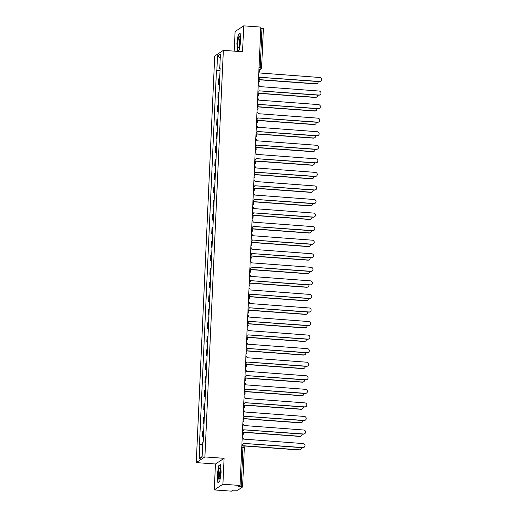 <?xml version="1.0" encoding="UTF-8"?>
<svg xmlns="http://www.w3.org/2000/svg" width="517" height="517" viewBox="0 0 517 517"><rect width="100%" height="100%" fill="white"/><g stroke="black" fill="none" stroke-linecap="round" stroke-linejoin="round"><path stroke-width="0.78" d="M214.277 489.903L222.911 484.229L240.037 485.476L260.852 27.097L243.727 25.85L242.551 51.752L223.357 50.356L214.723 56.03L196.26 462.605L215.453 464.001L214.277 489.903L231.409 491.15L232.934 490.148L237.671 490.239L242.589 486.982L241.18 486.671L242.964 447.302A1.758 0.33 -85.8 0 0 242.751 445.777A1.758 0.33 -85.8 0 0 242.699 445.79M243.727 25.85L235.093 31.524L234.201 51.144M222.911 484.229L224.087 458.327L204.894 456.931L223.357 50.356M240.037 485.476L238.511 486.478L241.18 486.671M260.801 28.209L263.373 28.648M219.699 78.28A4.039 0.569 -177.4 0 0 219.279 78.422L218.756 78.765L218.497 84.504L219.021 84.155A4.039 0.569 2.6 0 1 219.441 84.013M219.415 84.568L218.497 84.504M219.085 91.839A4.039 0.569 -177.4 0 0 218.665 91.981L218.142 92.323L217.877 98.062L218.407 97.713A4.039 0.569 2.6 0 1 218.827 97.571M218.801 98.127L217.877 98.062M218.471 105.397A4.039 0.569 -177.4 0 0 218.051 105.539L217.521 105.882L217.263 111.62L217.786 111.271A4.039 0.569 2.6 0 1 218.206 111.129M218.187 111.685L217.263 111.62M217.851 118.955A4.039 0.569 -177.4 0 0 217.437 119.097L216.907 119.44L216.649 125.179L217.172 124.83A4.039 0.569 2.6 0 1 217.592 124.687M217.567 125.243L216.649 125.179M217.237 132.514A4.039 0.569 -177.4 0 0 216.817 132.656L216.293 132.998L216.028 138.737L216.558 138.388A4.039 0.569 2.6 0 1 216.978 138.246M216.953 138.802L216.028 138.737M216.623 146.072A4.039 0.569 -177.4 0 0 216.203 146.214L215.673 146.557L215.415 152.295L215.944 151.946A4.039 0.569 2.6 0 1 216.364 151.804M216.339 152.36L215.415 152.295M216.009 159.63A4.039 0.569 -177.4 0 0 215.589 159.772L215.059 160.115L214.801 165.854L215.324 165.511A4.039 0.569 2.6 0 1 215.744 165.362M215.718 165.918L214.801 165.854M215.389 173.189A4.039 0.569 -177.4 0 0 214.969 173.331L214.445 173.673L214.187 179.412L214.71 179.069A4.039 0.569 2.6 0 1 215.13 178.921M215.104 179.477L214.187 179.412M214.775 186.747A4.039 0.569 -177.4 0 0 214.355 186.889L213.831 187.232L213.566 192.97L214.096 192.628A4.039 0.569 2.6 0 1 214.516 192.479M214.49 193.035L213.566 192.97M214.161 200.305A4.039 0.569 -177.4 0 0 213.741 200.447L213.211 200.79L212.952 206.529L213.482 206.186A4.039 0.569 2.6 0 1 213.902 206.037M213.876 206.593L212.952 206.529M213.547 213.864A4.039 0.569 -177.4 0 0 213.127 214.006L212.597 214.355L212.338 220.087L212.862 219.744A4.039 0.569 2.6 0 1 213.282 219.596M213.256 220.152L212.338 220.087M212.926 227.422A4.039 0.569 -177.4 0 0 212.506 227.564L211.983 227.913L211.724 233.645L212.248 233.303A4.039 0.569 2.6 0 1 212.668 233.154M212.642 233.716L211.724 233.645M212.313 240.98A4.039 0.569 -177.4 0 0 211.892 241.122L211.369 241.471L211.104 247.204L211.634 246.861A4.039 0.569 2.6 0 1 212.054 246.712M212.028 247.275L211.104 247.204M211.699 254.538A4.039 0.569 -177.4 0 0 211.279 254.681L210.749 255.03L210.49 260.762L211.02 260.419A4.039 0.569 2.6 0 1 211.434 260.271M211.414 260.833L210.49 260.762M211.085 268.097A4.039 0.569 -177.4 0 0 210.665 268.239L210.135 268.588L209.876 274.32L210.4 273.978A4.039 0.569 2.6 0 1 210.82 273.829M210.794 274.391L209.876 274.32M210.464 281.655A4.039 0.569 -177.4 0 0 210.044 281.797L209.521 282.146L209.256 287.879L209.786 287.536A4.039 0.569 2.6 0 1 210.206 287.387M210.18 287.95L209.256 287.879M209.85 295.213A4.039 0.569 -177.4 0 0 209.43 295.356L208.907 295.705L208.642 301.437L209.172 301.094A4.039 0.569 2.6 0 1 209.592 300.946M209.566 301.508L208.642 301.437M209.236 308.772A4.039 0.569 -177.4 0 0 208.816 308.914L208.286 309.263L208.028 314.995L208.551 314.653A4.039 0.569 2.6 0 1 208.971 314.504M208.946 315.066L208.028 314.995M208.616 322.33A4.039 0.569 -177.4 0 0 208.196 322.472L207.672 322.821L207.414 328.553L207.937 328.211A4.039 0.569 2.6 0 1 208.357 328.062M208.332 328.625L207.414 328.553M208.002 335.888A4.039 0.569 -177.4 0 0 207.582 336.031L207.058 336.38L206.794 342.112L207.323 341.769A4.039 0.569 2.6 0 1 207.744 341.621M207.718 342.183L206.794 342.112M207.388 349.447A4.039 0.569 -177.4 0 0 206.968 349.589L206.438 349.938L206.18 355.67L206.71 355.328A4.039 0.569 2.6 0 1 207.13 355.185M207.104 355.741L206.18 355.67M206.774 363.005A4.039 0.569 -177.4 0 0 206.354 363.147L205.824 363.496L205.566 369.228L206.089 368.886A4.039 0.569 2.6 0 1 206.509 368.744M206.483 369.3L205.566 369.228M206.154 376.563A4.039 0.569 -177.4 0 0 205.734 376.706L205.21 377.055L204.952 382.787L205.475 382.444A4.039 0.569 2.6 0 1 205.895 382.302M205.869 382.858L204.952 382.787M205.54 390.122A4.039 0.569 -177.4 0 0 205.12 390.264L204.596 390.613L204.331 396.345L204.861 396.003A4.039 0.569 2.6 0 1 205.281 395.86M205.255 396.416L204.331 396.345M204.926 403.68A4.039 0.569 -177.4 0 0 204.506 403.822L203.976 404.171L203.717 409.903L204.247 409.561A4.039 0.569 2.6 0 1 204.667 409.419M204.642 409.975L203.717 409.903M204.312 417.238A4.039 0.569 -177.4 0 0 203.892 417.381L203.362 417.73L203.103 423.462L203.627 423.119A4.039 0.569 2.6 0 1 204.047 422.977M204.021 423.533L203.103 423.462M203.692 430.797A4.039 0.569 -177.4 0 0 203.271 430.939L202.748 431.288L202.49 437.02L203.013 436.678A4.039 0.569 2.6 0 1 203.433 436.535M203.407 437.091L202.49 437.02M220.061 70.325L216.849 70.486L217.508 55.881L220.41 53.975L219.751 68.58L220.139 68.677M202.134 456.472L199.207 458.986L202.108 457.08L202.767 442.474L203.175 442.209L220.152 68.309L219.751 68.58M199.207 458.986L199.866 444.381L202.69 444.245M216.849 70.486L216.442 70.751L199.465 444.652L199.866 444.381M196.26 462.605L204.894 456.931M239.377 49.916L240.722 40.895L240.14 33.14L238.214 34.406L236.876 43.422L237.458 51.177L239.377 49.916M215.453 464.001L224.087 458.327M219.79 481.346L221.127 472.331L220.552 464.576L218.626 465.843L217.282 474.858L217.864 482.613L219.79 481.346M220.029 71.01L216.442 70.751M217.508 55.881L220.223 58.117M238.738 34.445L238.214 34.406M219.143 465.875L218.626 465.843M258.506 78.81A1.758 1.706 56.7 0 0 259.715 77.259L319.538 81.486A2.023 1.965 56.7 0 0 321.535 78.991A2.023 1.965 56.7 0 0 319.719 77.485L259.909 73A1.758 1.706 56.7 0 0 258.849 71.288M320.74 81.175L320.514 81.324A2.023 1.965 -123.3 0 1 319.312 81.634L259.708 77.298M258.959 78.603L258.733 78.752A1.758 1.706 -123.3 0 1 258.5 78.881M258.474 79.56L316.087 83.754A2.023 1.965 56.7 0 0 318.142 81.544M317.289 83.444L317.063 83.592A2.023 1.965 -123.3 0 1 315.861 83.903L258.461 79.728M257.893 92.369A1.758 1.706 56.7 0 0 259.095 90.818L318.924 95.044A2.023 1.965 56.7 0 0 320.921 92.549A2.023 1.965 56.7 0 0 319.105 91.044L259.288 86.559A1.758 1.706 56.7 0 0 258.229 84.846M320.126 94.734L319.9 94.882A2.023 1.965 -123.3 0 1 318.698 95.193L259.095 90.856M258.338 92.162L258.119 92.31A1.758 1.706 -123.3 0 1 257.886 92.44M257.272 105.927A1.758 1.706 56.7 0 0 258.481 104.376L318.304 108.602A2.023 1.965 56.7 0 0 320.307 106.108A2.023 1.965 56.7 0 0 318.491 104.602L258.674 100.117A1.758 1.706 56.7 0 0 257.615 98.404M319.506 108.292L319.286 108.441A2.023 1.965 -123.3 0 1 318.084 108.751L258.481 104.415M257.724 105.72L257.498 105.869A1.758 1.706 -123.3 0 1 257.272 105.998M238.628 37.651A5.713 1.079 -85.8 0 0 237.826 44.85A5.713 1.079 -85.8 0 0 238.938 47.57A5.713 1.079 -85.8 0 0 239.306 46.698A5.713 1.079 -85.8 0 0 240.095 41.321A5.713 1.079 -85.8 0 0 239.72 36.823A5.713 1.079 -85.8 0 0 238.628 37.651M240.05 38.491A3.91 0.737 -85.8 0 0 239.759 39.15A3.91 0.737 -85.8 0 0 239.216 42.93A3.91 0.737 -85.8 0 0 239.507 45.968M239.397 49.774L237.671 50.912L237.109 43.396L238.408 34.658L240.166 33.502M219.04 469.081A5.713 1.079 -85.8 0 0 218.239 476.286A5.713 1.079 -85.8 0 0 219.344 479.007A5.713 1.079 -85.8 0 0 219.719 478.128A5.713 1.079 -85.8 0 0 220.507 472.751A5.713 1.079 -85.8 0 0 220.126 468.26A5.713 1.079 -85.8 0 0 219.04 469.081M220.462 469.927A3.91 0.737 -85.8 0 0 220.164 470.586A3.91 0.737 -85.8 0 0 219.622 474.367A3.91 0.737 -85.8 0 0 219.919 477.404M219.809 481.211L218.077 482.348L217.515 474.832L218.814 466.095L220.578 464.938M257.854 93.118L315.467 97.312A2.023 1.965 56.7 0 0 317.522 95.102M316.669 97.002L316.449 97.151A2.023 1.965 -123.3 0 1 315.247 97.461L257.847 93.286M257.24 106.676L314.853 110.871A2.023 1.965 56.7 0 0 316.908 108.66M316.055 110.56L315.829 110.709A2.023 1.965 -123.3 0 1 314.627 111.019L257.233 106.845M256.658 119.485A1.758 1.706 56.7 0 0 257.867 117.934L317.69 122.161A2.023 1.965 56.7 0 0 319.687 119.666A2.023 1.965 56.7 0 0 317.871 118.16L258.061 113.675A1.758 1.706 56.7 0 0 257.001 111.963M318.892 121.85L318.666 121.999A2.023 1.965 -123.3 0 1 317.464 122.309L257.867 117.973M257.111 119.278L256.884 119.427A1.758 1.706 -123.3 0 1 256.658 119.556M256.044 133.043A1.758 1.706 56.7 0 0 257.253 131.492L317.076 135.719A2.023 1.965 56.7 0 0 319.073 133.224A2.023 1.965 56.7 0 0 317.257 131.719L257.447 127.234A1.758 1.706 56.7 0 0 256.387 125.521M318.278 135.409L318.052 135.557A2.023 1.965 -123.3 0 1 316.85 135.868L257.246 131.531M256.497 132.837L256.27 132.985A1.758 1.706 -123.3 0 1 256.038 133.115M255.43 146.608A1.758 1.706 56.7 0 0 256.632 145.051L316.462 149.277A2.023 1.965 56.7 0 0 318.459 146.783A2.023 1.965 56.7 0 0 316.643 145.277L256.826 140.792A1.758 1.706 56.7 0 0 255.766 139.079M317.664 148.967L317.438 149.116A2.023 1.965 -123.3 0 1 316.236 149.426L256.632 145.09M255.876 146.395L255.657 146.544A1.758 1.706 -123.3 0 1 255.424 146.673M256.626 120.235L314.239 124.429A2.023 1.965 56.7 0 0 316.294 122.219M315.441 124.119L315.215 124.267A2.023 1.965 -123.3 0 1 314.013 124.578L256.619 120.403M256.012 133.793L313.625 137.987A2.023 1.965 56.7 0 0 315.68 135.777M314.821 137.677L314.601 137.826A2.023 1.965 -123.3 0 1 313.399 138.136L255.999 133.961M255.392 147.351L313.005 151.546A2.023 1.965 56.7 0 0 315.06 149.335M314.207 151.235L313.981 151.384A2.023 1.965 -123.3 0 1 312.785 151.694L255.385 147.519M254.81 160.167A1.758 1.706 56.7 0 0 256.018 158.609L315.842 162.836A2.023 1.965 56.7 0 0 317.845 160.341A2.023 1.965 56.7 0 0 316.023 158.835L256.212 154.357A1.758 1.706 56.7 0 0 255.152 152.638M317.044 162.525L316.824 162.674A2.023 1.965 -123.3 0 1 315.622 162.984L256.018 158.648M255.262 159.953L255.036 160.102A1.758 1.706 -123.3 0 1 254.81 160.231M254.778 160.91L312.391 165.104A2.023 1.965 56.7 0 0 314.446 162.894M313.593 164.794L313.367 164.942A2.023 1.965 -123.3 0 1 312.165 165.253L254.771 161.078M254.196 173.725A1.758 1.706 56.7 0 0 255.404 172.174L315.228 176.394A2.023 1.965 56.7 0 0 317.225 173.899A2.023 1.965 56.7 0 0 315.409 172.394L255.598 167.915A1.758 1.706 56.7 0 0 254.538 166.196M316.43 176.084L316.204 176.232A2.023 1.965 -123.3 0 1 315.002 176.543L255.404 172.206M254.648 173.512L254.422 173.66A1.758 1.706 -123.3 0 1 254.196 173.79M254.164 174.468L311.777 178.662A2.023 1.965 56.7 0 0 313.832 176.452M312.979 178.352L312.753 178.501A2.023 1.965 -123.3 0 1 311.551 178.811L254.157 174.636M253.582 187.283A1.758 1.706 56.7 0 0 254.791 185.732L314.614 189.952A2.023 1.965 56.7 0 0 316.611 187.458A2.023 1.965 56.7 0 0 314.795 185.952L254.978 181.473A1.758 1.706 56.7 0 0 253.925 179.754M315.816 189.642L315.59 189.791A2.023 1.965 -123.3 0 1 314.388 190.101L254.784 185.765M254.034 187.07L253.808 187.219A1.758 1.706 -123.3 0 1 253.576 187.348M253.543 188.026L311.163 192.221A2.023 1.965 56.7 0 0 313.218 190.01M312.358 191.91L312.139 192.059A2.023 1.965 -123.3 0 1 310.937 192.369L253.537 188.194M252.962 200.842A1.758 1.706 56.7 0 0 254.17 199.291L314 203.511A2.023 1.965 56.7 0 0 315.997 201.016A2.023 1.965 56.7 0 0 314.181 199.51L254.364 195.032A1.758 1.706 56.7 0 0 253.304 193.313M315.196 203.2L314.976 203.349A2.023 1.965 -123.3 0 1 313.774 203.659L254.17 199.323M253.414 200.628L253.194 200.777A1.758 1.706 -123.3 0 1 252.962 200.906M252.929 201.585L310.543 205.779A2.023 1.965 56.7 0 0 312.598 203.569M311.745 205.469L311.518 205.617A2.023 1.965 -123.3 0 1 310.323 205.928L252.923 201.753M252.348 214.4A1.758 1.706 56.7 0 0 253.556 212.849L313.38 217.069A2.023 1.965 56.7 0 0 315.383 214.574A2.023 1.965 56.7 0 0 313.56 213.069L253.75 208.59A1.758 1.706 56.7 0 0 252.69 206.871M314.582 216.759L314.355 216.907A2.023 1.965 -123.3 0 1 313.16 217.218L253.556 212.881M252.8 214.187L252.574 214.335A1.758 1.706 -123.3 0 1 252.348 214.465M252.315 215.143L309.929 219.337A2.023 1.965 56.7 0 0 311.984 217.127M311.131 219.027L310.904 219.176A2.023 1.965 -123.3 0 1 309.702 219.486L252.309 215.311M251.734 227.958A1.758 1.706 56.7 0 0 252.942 226.407L312.766 230.627A2.023 1.965 56.7 0 0 314.763 228.133A2.023 1.965 56.7 0 0 312.947 226.627L253.136 222.148A1.758 1.706 56.7 0 0 252.076 220.429M313.968 230.317L313.741 230.466A2.023 1.965 -123.3 0 1 312.539 230.776L252.936 226.44M252.186 227.745L251.96 227.894A1.758 1.706 -123.3 0 1 251.727 228.023M251.701 228.708L309.315 232.896A2.023 1.965 56.7 0 0 311.37 230.685M310.517 232.585L310.29 232.734A2.023 1.965 -123.3 0 1 309.088 233.044L251.695 228.869M251.12 241.517A1.758 1.706 56.7 0 0 252.322 239.966L312.152 244.186A2.023 1.965 56.7 0 0 314.149 241.691A2.023 1.965 56.7 0 0 312.333 240.185L252.516 235.707A1.758 1.706 56.7 0 0 251.462 233.988M313.354 243.875L313.128 244.024A2.023 1.965 -123.3 0 1 311.925 244.334L252.322 239.998M251.566 241.303L251.346 241.452A1.758 1.706 -123.3 0 1 251.113 241.581M251.081 242.266L308.694 246.454A2.023 1.965 56.7 0 0 310.756 244.244M309.896 246.144L309.677 246.292A2.023 1.965 -123.3 0 1 308.475 246.603L251.075 242.428M250.499 255.075A1.758 1.706 56.7 0 0 251.708 253.524L311.531 257.744A2.023 1.965 56.7 0 0 313.535 255.249A2.023 1.965 56.7 0 0 311.719 253.744L251.902 249.265A1.758 1.706 56.7 0 0 250.842 247.546M312.733 257.434L312.514 257.582A2.023 1.965 -123.3 0 1 311.312 257.893L251.708 253.556M250.952 254.862L250.726 255.01A1.758 1.706 -123.3 0 1 250.499 255.139M250.467 255.825L308.08 260.012A2.023 1.965 56.7 0 0 310.135 257.809M309.282 259.702L309.056 259.851A2.023 1.965 -123.3 0 1 307.854 260.161L250.461 255.986M249.885 268.633A1.758 1.706 56.7 0 0 251.094 267.082L310.917 271.302A2.023 1.965 56.7 0 0 312.914 268.808A2.023 1.965 56.7 0 0 311.098 267.302L251.288 262.823A1.758 1.706 56.7 0 0 250.228 261.104M312.119 270.992L311.893 271.141A2.023 1.965 -123.3 0 1 310.691 271.451L251.094 267.115M250.338 268.42L250.112 268.569A1.758 1.706 -123.3 0 1 249.885 268.698M249.853 269.383L307.466 273.571A2.023 1.965 56.7 0 0 309.521 271.367M308.668 273.26L308.442 273.409A2.023 1.965 -123.3 0 1 307.24 273.719L249.847 269.544M249.272 282.192A1.758 1.706 56.7 0 0 250.48 280.641L310.303 284.861A2.023 1.965 56.7 0 0 312.3 282.366A2.023 1.965 56.7 0 0 310.484 280.86L250.674 276.382A1.758 1.706 56.7 0 0 249.614 274.663M311.505 284.55L311.279 284.699A2.023 1.965 -123.3 0 1 310.077 285.009L250.474 280.673M249.724 281.978L249.498 282.127A1.758 1.706 -123.3 0 1 249.265 282.256M249.239 282.941L306.852 287.129A2.023 1.965 56.7 0 0 308.907 284.925M308.048 286.819L307.828 286.967A2.023 1.965 -123.3 0 1 306.626 287.278L249.226 283.103M248.658 295.75A1.758 1.706 56.7 0 0 249.86 294.199L309.689 298.419A2.023 1.965 56.7 0 0 311.686 295.924A2.023 1.965 56.7 0 0 309.87 294.419L250.054 289.94A1.758 1.706 56.7 0 0 248.994 288.221M310.891 298.109L310.665 298.257A2.023 1.965 -123.3 0 1 309.463 298.567L249.86 294.231M249.104 295.537L248.884 295.685A1.758 1.706 -123.3 0 1 248.651 295.814M248.619 296.5L306.232 300.687A2.023 1.965 56.7 0 0 308.287 298.483M307.434 300.377L307.208 300.526A2.023 1.965 -123.3 0 1 306.012 300.836L248.612 296.661M248.037 309.308A1.758 1.706 56.7 0 0 249.246 307.757L309.069 311.977A2.023 1.965 56.7 0 0 311.072 309.483A2.023 1.965 56.7 0 0 309.256 307.977L249.44 303.498A1.758 1.706 56.7 0 0 248.38 301.779M310.271 311.667L310.051 311.816A2.023 1.965 -123.3 0 1 308.849 312.126L249.246 307.789M248.49 309.095L248.263 309.244A1.758 1.706 -123.3 0 1 248.037 309.373M248.005 310.058L305.618 314.246A2.023 1.965 56.7 0 0 307.673 312.042M306.82 313.935L306.594 314.084A2.023 1.965 -123.3 0 1 305.392 314.394L247.998 310.219M247.423 322.867A1.758 1.706 56.7 0 0 248.632 321.315L308.455 325.536A2.023 1.965 56.7 0 0 310.452 323.041A2.023 1.965 56.7 0 0 308.636 321.535L248.826 317.057A1.758 1.706 56.7 0 0 247.766 315.338M309.657 325.225L309.431 325.374A2.023 1.965 -123.3 0 1 308.229 325.684L248.632 321.348M247.876 322.653L247.649 322.802A1.758 1.706 -123.3 0 1 247.423 322.931M247.391 323.616L305.004 327.804A2.023 1.965 56.7 0 0 307.059 325.6M306.206 327.494L305.98 327.642A2.023 1.965 -123.3 0 1 304.778 327.952L247.385 323.778M246.809 336.425A1.758 1.706 56.7 0 0 248.018 334.874L307.841 339.094A2.023 1.965 56.7 0 0 309.838 336.599A2.023 1.965 56.7 0 0 308.022 335.094L248.205 330.615A1.758 1.706 56.7 0 0 247.152 328.896M309.043 338.784L308.817 338.932A2.023 1.965 -123.3 0 1 307.615 339.242L248.011 334.906M247.262 336.218L247.036 336.36A1.758 1.706 -123.3 0 1 246.803 336.489M246.771 337.174L304.39 341.362A2.023 1.965 56.7 0 0 306.445 339.158M305.586 341.052L305.366 341.201A2.023 1.965 -123.3 0 1 304.164 341.511L246.764 337.336M246.189 349.983A1.758 1.706 56.7 0 0 247.397 348.432L307.227 352.652A2.023 1.965 56.7 0 0 309.224 350.158A2.023 1.965 56.7 0 0 307.408 348.652L247.591 344.173A1.758 1.706 56.7 0 0 246.531 342.454M308.423 352.342L308.203 352.491A2.023 1.965 -123.3 0 1 307.001 352.801L247.397 348.464M246.641 349.776L246.422 349.919A1.758 1.706 -123.3 0 1 246.189 350.048M246.157 350.733L303.77 354.921A2.023 1.965 56.7 0 0 305.825 352.717M304.972 354.61L304.746 354.759A2.023 1.965 -123.3 0 1 303.55 355.069L246.15 350.894M245.575 363.541A1.758 1.706 56.7 0 0 246.783 361.99L306.607 366.21A2.023 1.965 56.7 0 0 308.61 363.716A2.023 1.965 56.7 0 0 306.788 362.21L246.977 357.732A1.758 1.706 56.7 0 0 245.918 356.013M307.809 365.9L307.583 366.049A2.023 1.965 -123.3 0 1 306.387 366.359L246.783 362.023M246.027 363.335L245.801 363.477A1.758 1.706 -123.3 0 1 245.575 363.606M245.543 364.291L303.156 368.479A2.023 1.965 56.7 0 0 305.211 366.275M304.358 368.169L304.132 368.317A2.023 1.965 -123.3 0 1 302.93 368.627L245.536 364.453M244.961 377.1A1.758 1.706 56.7 0 0 246.17 375.549L305.993 379.769A2.023 1.965 56.7 0 0 307.99 377.274A2.023 1.965 56.7 0 0 306.174 375.769L246.363 371.29A1.758 1.706 56.7 0 0 245.304 369.571M307.195 379.459L306.969 379.607A2.023 1.965 -123.3 0 1 305.767 379.917L246.163 375.581M245.413 376.893L245.187 377.035A1.758 1.706 -123.3 0 1 244.955 377.164M244.929 377.849L302.542 382.037A2.023 1.965 56.7 0 0 304.597 379.833M303.744 381.727L303.518 381.876A2.023 1.965 -123.3 0 1 302.316 382.186L244.922 378.011M244.347 390.658A1.758 1.706 56.7 0 0 245.549 389.107L305.379 393.327A2.023 1.965 56.7 0 0 307.376 390.833A2.023 1.965 56.7 0 0 305.56 389.327L245.743 384.848A1.758 1.706 56.7 0 0 244.69 383.129M306.581 393.017L306.355 393.166A2.023 1.965 -123.3 0 1 305.153 393.476L245.549 389.139M244.799 390.451L244.573 390.594A1.758 1.706 -123.3 0 1 244.341 390.723M244.308 391.408L301.922 395.595A2.023 1.965 56.7 0 0 303.983 393.392M303.124 395.285L302.904 395.434A2.023 1.965 -123.3 0 1 301.702 395.744L244.302 391.569M243.727 404.216A1.758 1.706 56.7 0 0 244.935 402.665L304.765 406.885A2.023 1.965 56.7 0 0 306.762 404.391A2.023 1.965 56.7 0 0 304.946 402.885L245.129 398.407A1.758 1.706 56.7 0 0 244.069 396.688M305.961 406.575L305.741 406.724A2.023 1.965 -123.3 0 1 304.539 407.034L244.935 402.698M244.179 404.01L243.959 404.152A1.758 1.706 -123.3 0 1 243.727 404.281M243.694 404.966L301.308 409.154A2.023 1.965 56.7 0 0 303.363 406.95M302.51 408.844L302.283 408.992A2.023 1.965 -123.3 0 1 301.081 409.302L243.688 405.128M243.113 417.775A1.758 1.706 56.7 0 0 244.321 416.224L304.145 420.444A2.023 1.965 56.7 0 0 306.142 417.949A2.023 1.965 56.7 0 0 304.326 416.443L244.515 411.965A1.758 1.706 56.7 0 0 243.455 410.246M305.347 420.134L305.12 420.282A2.023 1.965 -123.3 0 1 303.925 420.592L244.321 416.256M243.565 417.568L243.339 417.71A1.758 1.706 -123.3 0 1 243.113 417.839M243.08 418.524L300.694 422.712A2.023 1.965 56.7 0 0 302.749 420.508M301.896 422.402L301.67 422.551A2.023 1.965 -123.3 0 1 300.467 422.861L243.074 418.686M242.499 431.333A1.758 1.706 56.7 0 0 243.707 429.782L303.531 434.002A2.023 1.965 56.7 0 0 305.528 431.508A2.023 1.965 56.7 0 0 303.712 430.002L243.901 425.523A1.758 1.706 56.7 0 0 242.841 423.804M304.733 433.692L304.507 433.841A2.023 1.965 -123.3 0 1 303.305 434.151L243.701 429.814M242.951 431.126L242.725 431.268A1.758 1.706 -123.3 0 1 242.492 431.398M242.467 432.083L300.08 436.27A2.023 1.965 56.7 0 0 302.135 434.067M301.275 435.96L301.056 436.109A2.023 1.965 -123.3 0 1 299.854 436.419L242.454 432.244M241.885 444.891A1.758 1.706 56.7 0 0 243.087 443.34L302.917 447.56A2.023 1.965 56.7 0 0 304.914 445.066A2.023 1.965 56.7 0 0 303.098 443.56L243.281 439.082A1.758 1.706 56.7 0 0 242.221 437.363M304.119 447.25L303.893 447.399A2.023 1.965 -123.3 0 1 302.691 447.709L243.087 443.373M242.331 444.685L242.111 444.827A1.758 1.706 -123.3 0 1 241.878 444.956M241.846 445.641L299.459 449.829A2.023 1.965 56.7 0 0 301.514 447.625M300.661 449.519L300.435 449.667A2.023 1.965 -123.3 0 1 299.24 449.977L243.307 445.906M258.894 70.215L259.78 69.633A1.758 0.33 -85.8 0 0 260.206 67.669L261.996 28.293M258.927 69.569L259.78 69.633A1.758 1.706 -123.3 0 0 260.827 69.362A1.758 1.758 0 0 0 261.615 67.973L259.017 67.578M203.627 423.119L203.892 417.381M204.247 409.561L204.506 403.822M204.861 396.003L205.12 390.264M205.475 382.444L205.734 376.706M206.089 368.886L206.354 363.147M206.71 355.328L206.968 349.589M207.323 341.769L207.582 336.031M207.937 328.211L208.196 322.472M208.551 314.653L208.816 308.914M209.172 301.094L209.43 295.356M209.786 287.536L210.044 281.797M210.4 273.978L210.665 268.239M211.02 260.419L211.279 254.681M211.634 246.861L211.892 241.122M212.248 233.303L212.506 227.564M212.862 219.744L213.127 214.006M213.482 206.186L213.741 200.447M214.096 192.628L214.355 186.889M214.71 179.069L214.969 173.331M215.324 165.511L215.589 159.772M215.944 151.946L216.203 146.214M216.558 138.388L216.817 132.656M217.172 124.83L217.437 119.097M217.786 111.271L218.051 105.539M218.407 97.713L218.665 91.981M219.021 84.155L219.279 78.422M203.013 436.678L203.271 430.939M258.319 82.894A1.758 1.706 56.7 0 0 259.243 81.453M257.841 93.396A1.758 1.758 0 0 1 257.873 96.356L257.705 96.466A1.758 1.706 56.7 0 0 258.629 95.012M257.227 106.954A1.758 1.758 0 0 1 257.259 109.914L257.091 110.024A1.758 1.706 56.7 0 0 258.015 108.57M256.471 123.569A1.758 1.706 56.7 0 0 257.401 122.128M255.999 134.071A1.758 1.758 0 0 1 256.025 137.031L255.857 137.141A1.758 1.706 56.7 0 0 256.781 135.687M255.243 150.686A1.758 1.706 56.7 0 0 256.167 149.245M254.765 161.188A1.758 1.758 0 0 1 254.797 164.148L254.629 164.257A1.758 1.706 56.7 0 0 255.553 162.803M254.151 174.746A1.758 1.758 0 0 1 254.177 177.706L254.009 177.816A1.758 1.706 56.7 0 0 254.933 176.362M253.395 191.361A1.758 1.706 56.7 0 0 254.319 189.92M252.916 201.863A1.758 1.758 0 0 1 252.949 204.822L252.781 204.932A1.758 1.706 56.7 0 0 253.705 203.478M252.167 218.478A1.758 1.706 56.7 0 0 253.091 217.037M251.689 228.979A1.758 1.758 0 0 1 251.714 231.939L251.546 232.049A1.758 1.706 56.7 0 0 252.47 230.595M251.068 242.538A1.758 1.758 0 0 1 251.1 245.497L250.932 245.607A1.758 1.706 56.7 0 0 251.857 244.153M250.318 259.153A1.758 1.706 56.7 0 0 251.243 257.712M249.84 269.654A1.758 1.758 0 0 1 249.873 272.614L249.698 272.724A1.758 1.706 56.7 0 0 250.629 271.27M249.084 286.269A1.758 1.706 56.7 0 0 250.008 284.828M248.606 296.771A1.758 1.758 0 0 1 248.638 299.731L248.47 299.841A1.758 1.706 56.7 0 0 249.394 298.387M247.992 310.329A1.758 1.758 0 0 1 248.024 313.289L247.856 313.399A1.758 1.706 56.7 0 0 248.78 311.945M247.236 326.944A1.758 1.706 56.7 0 0 248.16 325.503M246.764 337.446A1.758 1.758 0 0 1 246.79 340.406L246.622 340.516A1.758 1.706 56.7 0 0 247.546 339.062M246.008 354.061A1.758 1.706 56.7 0 0 246.932 352.62M245.53 364.563A1.758 1.758 0 0 1 245.562 367.522L245.388 367.632A1.758 1.706 56.7 0 0 246.318 366.178M244.916 378.121A1.758 1.758 0 0 1 244.942 381.081L244.774 381.191A1.758 1.706 56.7 0 0 245.698 379.737M244.16 394.736A1.758 1.706 56.7 0 0 245.084 393.295M243.681 405.238A1.758 1.758 0 0 1 243.714 408.197L243.546 408.307A1.758 1.706 56.7 0 0 244.47 406.853M242.925 421.853A1.758 1.706 56.7 0 0 243.856 420.411M242.454 432.354A1.758 1.758 0 0 1 242.479 435.314L242.311 435.424A1.758 1.706 56.7 0 0 243.236 433.97M241.775 447.218L244.379 447.606A1.758 1.758 0 0 0 242.751 445.777L241.846 445.712M244.341 447.651L242.589 486.982M258.875 70.642L260.827 69.362A1.758 1.706 -123.3 0 0 261.583 68.018L263.405 28.603M258.319 82.907L258.487 82.798A1.758 1.758 0 0 0 258.461 79.838M256.471 123.582L256.645 123.473A1.758 1.758 0 0 0 256.613 120.513M255.243 150.699L255.411 150.589A1.758 1.758 0 0 0 255.379 147.629M253.395 191.374L253.563 191.264A1.758 1.758 0 0 0 253.537 188.304M252.16 218.491L252.335 218.381A1.758 1.758 0 0 0 252.302 215.421M250.318 259.166L250.487 259.056A1.758 1.758 0 0 0 250.454 256.096M249.084 286.282L249.252 286.172A1.758 1.758 0 0 0 249.226 283.213M247.236 326.957L247.41 326.847A1.758 1.758 0 0 0 247.378 323.888M246.008 354.074L246.176 353.964A1.758 1.758 0 0 0 246.144 351.004M244.16 394.749L244.328 394.639A1.758 1.758 0 0 0 244.295 391.679M242.925 421.866L243.1 421.756A1.758 1.758 0 0 0 243.068 418.796"/></g></svg>
